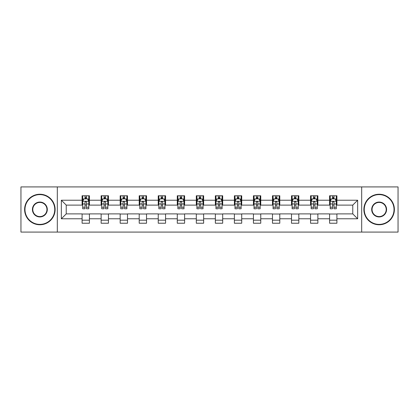 <?xml version="1.0" encoding="UTF-8"?>
<svg xmlns="http://www.w3.org/2000/svg" width="419" height="419" viewBox="0 0 419 419"><rect width="100%" height="100%" fill="white"/><g stroke="black" fill="none" stroke-linecap="round" stroke-linejoin="round"><path stroke-width="0.63" d="M361.681 232.079L398.05 232.079L398.05 186.921L361.681 186.921L361.681 232.079L57.319 232.079L57.319 186.921L20.95 186.921L20.95 232.079L57.319 232.079M361.681 186.921L57.319 186.921M336.907 200.224L336.907 195.773L329.585 195.773L329.585 200.224L317.869 200.224L317.869 195.773L310.547 195.773L310.547 200.224L298.831 200.224L298.831 195.773L291.509 195.773L291.509 200.224L279.792 200.224L279.792 195.773L272.47 195.773L272.47 200.224L260.754 200.224L260.754 195.773L253.432 195.773L253.432 200.224L241.716 200.224L241.716 195.773L234.394 195.773L234.394 200.224L222.683 200.224L222.683 195.773L215.356 195.773L215.356 200.224L203.644 200.224L203.644 195.773L196.317 195.773L196.317 200.224L184.606 200.224L184.606 195.773L177.284 195.773L177.284 200.224L165.568 200.224L165.568 195.773L158.246 195.773L158.246 200.224L146.53 200.224L146.53 195.773L139.208 195.773L139.208 200.224L127.491 200.224L127.491 195.773L120.169 195.773L120.169 200.224L108.453 200.224L108.453 195.773L101.131 195.773L101.131 200.224L89.415 200.224L89.415 195.773L82.093 195.773L82.093 200.224L61.347 200.224L61.347 218.776L66.228 213.894L82.093 213.894L82.093 223.227L89.415 223.227L89.415 213.894L101.131 213.894L101.131 223.227L108.453 223.227L108.453 213.894L120.169 213.894L120.169 223.227L127.491 223.227L127.491 213.894L139.208 213.894L139.208 223.227L146.53 223.227L146.53 213.894L158.246 213.894L158.246 223.227L165.568 223.227L165.568 213.894L177.284 213.894L177.284 223.227L184.606 223.227L184.606 213.894L196.317 213.894L196.317 223.227L203.644 223.227L203.644 213.894L215.356 213.894L215.356 223.227L222.683 223.227L222.683 213.894L234.394 213.894L234.394 223.227L241.716 223.227L241.716 213.894L253.432 213.894L253.432 223.227L260.754 223.227L260.754 213.894L272.47 213.894L272.47 223.227L279.792 223.227L279.792 213.894L291.509 213.894L291.509 223.227L298.831 223.227L298.831 213.894L310.547 213.894L310.547 223.227L317.869 223.227L317.869 213.894L329.585 213.894L329.585 223.227L336.907 223.227L336.907 213.894L352.772 213.894L352.772 205.106L336.907 205.106L336.907 200.224L357.653 200.224L357.653 218.776L336.907 218.776M329.585 218.776L317.869 218.776M310.547 218.776L298.831 218.776M291.509 218.776L279.792 218.776M272.47 218.776L260.754 218.776M253.432 218.776L241.716 218.776M234.394 218.776L222.683 218.776M215.356 218.776L203.644 218.776M196.317 218.776L184.606 218.776M177.284 218.776L165.568 218.776M158.246 218.776L146.53 218.776M139.208 218.776L127.491 218.776M120.169 218.776L108.453 218.776M101.131 218.776L89.415 218.776M82.093 218.776L61.347 218.776M329.585 200.224L329.585 205.106L317.869 205.106L317.869 200.224M310.547 200.224L310.547 205.106L298.831 205.106L298.831 200.224M291.509 200.224L291.509 205.106L279.792 205.106L279.792 200.224M272.47 200.224L272.47 205.106L260.754 205.106L260.754 200.224M253.432 200.224L253.432 205.106L241.716 205.106L241.716 200.224M234.394 200.224L234.394 205.106L222.683 205.106L222.683 200.224M215.356 200.224L215.356 205.106L203.644 205.106L203.644 200.224M196.317 200.224L196.317 205.106L184.606 205.106L184.606 200.224M177.284 200.224L177.284 205.106L165.568 205.106L165.568 200.224M158.246 200.224L158.246 205.106L146.53 205.106L146.53 200.224M139.208 200.224L139.208 205.106L127.491 205.106L127.491 200.224M120.169 200.224L120.169 205.106L108.453 205.106L108.453 200.224M101.131 200.224L101.131 205.106L89.415 205.106L89.415 200.224M82.093 200.224L82.093 205.106L66.228 205.106L61.347 200.224M66.228 205.106L66.228 213.894M357.653 218.776L352.772 213.894M352.772 205.106L357.653 200.224M82.093 198.821L82.7 198.821M85.02 198.821L86.487 198.821M88.802 198.821L89.415 198.821M82.093 204.985L82.7 204.985M85.02 204.985L86.487 204.985M88.802 204.985L89.415 204.985M82.093 214.015L89.415 214.015M82.093 220.179L89.415 220.179M101.131 214.015L108.453 214.015M101.131 220.179L108.453 220.179M101.131 198.821L101.738 198.821M104.059 198.821L105.525 198.821M107.84 198.821L108.453 198.821M101.131 204.985L101.738 204.985M104.059 204.985L105.525 204.985M107.84 204.985L108.453 204.985M120.169 214.015L127.491 214.015M120.169 220.179L127.491 220.179M120.169 198.821L120.777 198.821M123.097 198.821L124.563 198.821M126.878 198.821L127.491 198.821M120.169 204.985L120.777 204.985M123.097 204.985L124.563 204.985M126.878 204.985L127.491 204.985M139.208 214.015L146.53 214.015M139.208 220.179L146.53 220.179M139.208 198.821L139.815 198.821M142.135 198.821L143.597 198.821M145.917 198.821L146.53 198.821M139.208 204.985L139.815 204.985M142.135 204.985L143.597 204.985M145.917 204.985L146.53 204.985M158.246 214.015L165.568 214.015M158.246 220.179L165.568 220.179M158.246 198.821L158.853 198.821M161.174 198.821L162.635 198.821M164.955 198.821L165.568 198.821M158.246 204.985L158.853 204.985M161.174 204.985L162.635 204.985M164.955 204.985L165.568 204.985M177.284 214.015L184.606 214.015M177.284 220.179L184.606 220.179M177.284 198.821L177.892 198.821M180.212 198.821L181.673 198.821M183.993 198.821L184.606 198.821M177.284 204.985L177.892 204.985M180.212 204.985L181.673 204.985M183.993 204.985L184.606 204.985M196.317 214.015L203.644 214.015M196.317 220.179L203.644 220.179M196.317 198.821L196.93 198.821M199.25 198.821L200.711 198.821M203.032 198.821L203.644 198.821M196.317 204.985L196.93 204.985M199.25 204.985L200.711 204.985M203.032 204.985L203.644 204.985M215.356 214.015L222.683 214.015M215.356 220.179L222.683 220.179M215.356 198.821L215.968 198.821M218.289 198.821L219.75 198.821M222.07 198.821L222.683 198.821M215.356 204.985L215.968 204.985M218.289 204.985L219.75 204.985M222.07 204.985L222.683 204.985M234.394 214.015L241.716 214.015M234.394 220.179L241.716 220.179M234.394 198.821L235.007 198.821M237.327 198.821L238.788 198.821M241.108 198.821L241.716 198.821M234.394 204.985L235.007 204.985M237.327 204.985L238.788 204.985M241.108 204.985L241.716 204.985M253.432 214.015L260.754 214.015M253.432 220.179L260.754 220.179M253.432 198.821L254.045 198.821M256.365 198.821L257.826 198.821M260.147 198.821L260.754 198.821M253.432 204.985L254.045 204.985M256.365 204.985L257.826 204.985M260.147 204.985L260.754 204.985M272.47 214.015L279.792 214.015M272.47 220.179L279.792 220.179M272.47 198.821L273.083 198.821M275.403 198.821L276.865 198.821M279.185 198.821L279.792 198.821M272.47 204.985L273.083 204.985M275.403 204.985L276.865 204.985M279.185 204.985L279.792 204.985M291.509 214.015L298.831 214.015M291.509 220.179L298.831 220.179M291.509 198.821L292.122 198.821M294.437 198.821L295.903 198.821M298.223 198.821L298.831 198.821M291.509 204.985L292.122 204.985M294.437 204.985L295.903 204.985M298.223 204.985L298.831 204.985M310.547 214.015L317.869 214.015M310.547 220.179L317.869 220.179M310.547 198.821L311.16 198.821M313.475 198.821L314.941 198.821M317.262 198.821L317.869 198.821M310.547 204.985L311.16 204.985M313.475 204.985L314.941 204.985M317.262 204.985L317.869 204.985M329.585 214.015L336.907 214.015M329.585 220.179L336.907 220.179M329.585 198.821L330.198 198.821M332.513 198.821L333.98 198.821M336.3 198.821L336.907 198.821M329.585 204.985L330.198 204.985M332.513 204.985L333.98 204.985M336.3 204.985L336.907 204.985M86.487 197.359L85.02 197.359M88.802 207.237L86.487 207.237L86.487 208.767L88.802 208.767L88.802 201.324L87.581 198.884L83.92 198.884L82.7 201.324L82.7 208.767L85.02 208.767L85.02 207.237L82.7 207.237M82.7 201.324L82.7 195.773M88.802 201.324L88.802 195.773M85.02 198.884L85.02 195.773M86.487 195.773L86.487 198.884M86.487 207.237L86.487 202.241C86 201.298 85.507 201.298 85.02 202.241L85.02 207.237M39.868 194.61A14.89 14.89 0 0 0 24.978 209.5A14.89 14.89 0 0 0 39.868 224.39A14.89 14.89 0 0 0 54.753 209.5A14.89 14.89 0 0 0 39.868 194.61M39.868 224.757A15.257 15.257 0 0 1 24.611 209.5A15.257 15.257 0 0 1 39.868 194.243A15.257 15.257 0 0 1 55.119 209.5A15.257 15.257 0 0 1 39.868 224.757M39.868 202.058A7.442 7.442 0 0 1 47.31 209.5A7.442 7.442 0 0 1 39.868 216.942A7.442 7.442 0 0 1 32.42 209.5A7.442 7.442 0 0 1 39.868 202.058M39.868 216.576A7.076 7.076 0 0 0 46.944 209.5A7.076 7.076 0 0 0 39.868 202.424A7.076 7.076 0 0 0 32.787 209.5A7.076 7.076 0 0 0 39.868 216.576M379.132 194.61A14.89 14.89 0 0 0 364.247 209.5A14.89 14.89 0 0 0 379.132 224.39A14.89 14.89 0 0 0 394.022 209.5A14.89 14.89 0 0 0 379.132 194.61M379.132 224.757A15.257 15.257 0 0 1 363.881 209.5A15.257 15.257 0 0 1 379.132 194.243A15.257 15.257 0 0 1 394.389 209.5A15.257 15.257 0 0 1 379.132 224.757M379.132 202.058A7.442 7.442 0 0 1 386.58 209.5A7.442 7.442 0 0 1 379.132 216.942A7.442 7.442 0 0 1 371.69 209.5A7.442 7.442 0 0 1 379.132 202.058M379.132 216.576A7.076 7.076 0 0 0 386.213 209.5A7.076 7.076 0 0 0 379.132 202.424A7.076 7.076 0 0 0 372.056 209.5A7.076 7.076 0 0 0 379.132 216.576M105.525 197.359L104.059 197.359M107.84 207.237L105.525 207.237L105.525 208.767L107.84 208.767L107.84 201.324L106.62 198.884L102.959 198.884L101.738 201.324L101.738 208.767L104.059 208.767L104.059 207.237L101.738 207.237M101.738 201.324L101.738 195.773M107.84 201.324L107.84 195.773M104.059 198.884L104.059 195.773M105.525 195.773L105.525 198.884M105.525 207.237L105.525 202.241C105.033 201.298 104.546 201.298 104.059 202.241L104.059 207.237M124.563 197.359L123.097 197.359M126.878 207.237L124.563 207.237L124.563 208.767L126.878 208.767L126.878 201.324L125.658 198.884L121.997 198.884L120.777 201.324L120.777 208.767L123.097 208.767L123.097 207.237L120.777 207.237M120.777 201.324L120.777 195.773M126.878 201.324L126.878 195.773M123.097 198.884L123.097 195.773M124.563 195.773L124.563 198.884M124.563 207.237L124.563 202.241C124.071 201.298 123.584 201.298 123.097 202.241L123.097 207.237M143.597 197.359L142.135 197.359M145.917 207.237L143.597 207.237L143.597 208.767L145.917 208.767L145.917 201.324L144.696 198.884L141.035 198.884L139.815 201.324L139.815 208.767L142.135 208.767L142.135 207.237L139.815 207.237M139.815 201.324L139.815 195.773M145.917 201.324L145.917 195.773M142.135 198.884L142.135 195.773M143.597 195.773L143.597 198.884M143.597 207.237L143.597 202.241C143.109 201.298 142.622 201.298 142.135 202.241L142.135 207.237M162.635 197.359L161.174 197.359M164.955 207.237L162.635 207.237L162.635 208.767L164.955 208.767L164.955 201.324L163.735 198.884L160.074 198.884L158.853 201.324L158.853 208.767L161.174 208.767L161.174 207.237L158.853 207.237M158.853 201.324L158.853 195.773M164.955 201.324L164.955 195.773M161.174 198.884L161.174 195.773M162.635 195.773L162.635 198.884M162.635 207.237L162.635 202.241C162.148 201.298 161.661 201.298 161.174 202.241L161.174 207.237M181.673 197.359L180.212 197.359M183.993 207.237L181.673 207.237L181.673 208.767L183.993 208.767L183.993 201.324L182.773 198.884L179.112 198.884L177.892 201.324L177.892 208.767L180.212 208.767L180.212 207.237L177.892 207.237M177.892 201.324L177.892 195.773M183.993 201.324L183.993 195.773M180.212 198.884L180.212 195.773M181.673 195.773L181.673 198.884M181.673 207.237L181.673 202.241C181.186 201.298 180.699 201.298 180.212 202.241L180.212 207.237M200.711 197.359L199.25 197.359M203.032 207.237L200.711 207.237L200.711 208.767L203.032 208.767L203.032 201.324L201.811 198.884L198.15 198.884L196.93 201.324L196.93 208.767L199.25 208.767L199.25 207.237L196.93 207.237M196.93 201.324L196.93 195.773M203.032 201.324L203.032 195.773M199.25 198.884L199.25 195.773M200.711 195.773L200.711 198.884M200.711 207.237L200.711 202.241C200.224 201.298 199.737 201.298 199.25 202.241L199.25 207.237M219.75 197.359L218.289 197.359M222.07 207.237L219.75 207.237L219.75 208.767L222.07 208.767L222.07 201.324L220.85 198.884L217.189 198.884L215.968 201.324L215.968 208.767L218.289 208.767L218.289 207.237L215.968 207.237M215.968 201.324L215.968 195.773M222.07 201.324L222.07 195.773M218.289 198.884L218.289 195.773M219.75 195.773L219.75 198.884M219.75 207.237L219.75 202.241C219.263 201.298 218.776 201.298 218.289 202.241L218.289 207.237M238.788 197.359L237.327 197.359M241.108 207.237L238.788 207.237L238.788 208.767L241.108 208.767L241.108 201.324L239.888 198.884L236.227 198.884L235.007 201.324L235.007 208.767L237.327 208.767L237.327 207.237L235.007 207.237M235.007 201.324L235.007 195.773M241.108 201.324L241.108 195.773M237.327 198.884L237.327 195.773M238.788 195.773L238.788 198.884M238.788 207.237L238.788 202.241C238.301 201.298 237.814 201.298 237.327 202.241L237.327 207.237M257.826 197.359L256.365 197.359M260.147 207.237L257.826 207.237L257.826 208.767L260.147 208.767L260.147 201.324L258.926 198.884L255.265 198.884L254.045 201.324L254.045 208.767L256.365 208.767L256.365 207.237L254.045 207.237M254.045 201.324L254.045 195.773M260.147 201.324L260.147 195.773M256.365 198.884L256.365 195.773M257.826 195.773L257.826 198.884M257.826 207.237L257.826 202.241C257.339 201.298 256.852 201.298 256.365 202.241L256.365 207.237M276.865 197.359L275.403 197.359M279.185 207.237L276.865 207.237L276.865 208.767L279.185 208.767L279.185 201.324L277.965 198.884L274.304 198.884L273.083 201.324L273.083 208.767L275.403 208.767L275.403 207.237L273.083 207.237M273.083 201.324L273.083 195.773M279.185 201.324L279.185 195.773M275.403 198.884L275.403 195.773M276.865 195.773L276.865 198.884M276.865 207.237L276.865 202.241C276.378 201.298 275.891 201.298 275.403 202.241L275.403 207.237M295.903 197.359L294.437 197.359M298.223 207.237L295.903 207.237L295.903 208.767L298.223 208.767L298.223 201.324L297.003 198.884L293.342 198.884L292.122 201.324L292.122 208.767L294.437 208.767L294.437 207.237L292.122 207.237M292.122 201.324L292.122 195.773M298.223 201.324L298.223 195.773M294.437 198.884L294.437 195.773M295.903 195.773L295.903 198.884M295.903 207.237L295.903 202.241C295.416 201.298 294.929 201.298 294.437 202.241L294.437 207.237M314.941 197.359L313.475 197.359M317.262 207.237L314.941 207.237L314.941 208.767L317.262 208.767L317.262 201.324L316.041 198.884L312.38 198.884L311.16 201.324L311.16 208.767L313.475 208.767L313.475 207.237L311.16 207.237M311.16 201.324L311.16 195.773M317.262 201.324L317.262 195.773M313.475 198.884L313.475 195.773M314.941 195.773L314.941 198.884M314.941 207.237L314.941 202.241C314.454 201.298 313.967 201.298 313.475 202.241L313.475 207.237M333.98 197.359L332.513 197.359M336.3 207.237L333.98 207.237L333.98 208.767L336.3 208.767L336.3 201.324L335.08 198.884L331.419 198.884L330.198 201.324L330.198 208.767L332.513 208.767L332.513 207.237L330.198 207.237M330.198 201.324L330.198 195.773M336.3 201.324L336.3 195.773M332.513 198.884L332.513 195.773M333.98 195.773L333.98 198.884M333.98 207.237L333.98 202.241C333.493 201.298 333.005 201.298 332.513 202.241L332.513 207.237M88.776 201.261L82.732 201.261M82.7 199.03L83.847 199.03M87.655 199.03L88.802 199.03M85.02 203.964L82.7 203.964M88.802 203.964L86.487 203.964M86.487 198.135L85.02 198.135M107.809 201.261L101.77 201.261M101.738 199.03L102.885 199.03M106.693 199.03L107.84 199.03M104.059 203.964L101.738 203.964M107.84 203.964L105.525 203.964M105.525 198.135L104.059 198.135M126.847 201.261L120.808 201.261M120.777 199.03L121.924 199.03M125.731 199.03L126.878 199.03M123.097 203.964L120.777 203.964M126.878 203.964L124.563 203.964M124.563 198.135L123.097 198.135M145.885 201.261L139.846 201.261M139.815 199.03L140.962 199.03M144.77 199.03L145.917 199.03M142.135 203.964L139.815 203.964M145.917 203.964L143.597 203.964M143.597 198.135L142.135 198.135M164.924 201.261L158.885 201.261M158.853 199.03L160 199.03M163.808 199.03L164.955 199.03M161.174 203.964L158.853 203.964M164.955 203.964L162.635 203.964M162.635 198.135L161.174 198.135M183.962 201.261L177.923 201.261M177.892 199.03L179.039 199.03M182.846 199.03L183.993 199.03M180.212 203.964L177.892 203.964M183.993 203.964L181.673 203.964M181.673 198.135L180.212 198.135M203 201.261L196.961 201.261M196.93 199.03L198.077 199.03M201.885 199.03L203.032 199.03M199.25 203.964L196.93 203.964M203.032 203.964L200.711 203.964M200.711 198.135L199.25 198.135M222.039 201.261L216 201.261M215.968 199.03L217.115 199.03M220.923 199.03L222.07 199.03M218.289 203.964L215.968 203.964M222.07 203.964L219.75 203.964M219.75 198.135L218.289 198.135M241.077 201.261L235.038 201.261M235.007 199.03L236.154 199.03M239.961 199.03L241.108 199.03M237.327 203.964L235.007 203.964M241.108 203.964L238.788 203.964M238.788 198.135L237.327 198.135M260.115 201.261L254.076 201.261M254.045 199.03L255.192 199.03M259 199.03L260.147 199.03M256.365 203.964L254.045 203.964M260.147 203.964L257.826 203.964M257.826 198.135L256.365 198.135M279.154 201.261L273.115 201.261M273.083 199.03L274.23 199.03M278.038 199.03L279.185 199.03M275.403 203.964L273.083 203.964M279.185 203.964L276.865 203.964M276.865 198.135L275.403 198.135M298.192 201.261L292.153 201.261M292.122 199.03L293.269 199.03M297.076 199.03L298.223 199.03M294.437 203.964L292.122 203.964M298.223 203.964L295.903 203.964M295.903 198.135L294.437 198.135M317.23 201.261L311.191 201.261M311.16 199.03L312.307 199.03M316.115 199.03L317.262 199.03M313.475 203.964L311.16 203.964M317.262 203.964L314.941 203.964M314.941 198.135L313.475 198.135M336.268 201.261L330.224 201.261M330.198 199.03L331.345 199.03M335.153 199.03L336.3 199.03M332.513 203.964L330.198 203.964M336.3 203.964L333.98 203.964M333.98 198.135L332.513 198.135"/></g></svg>
